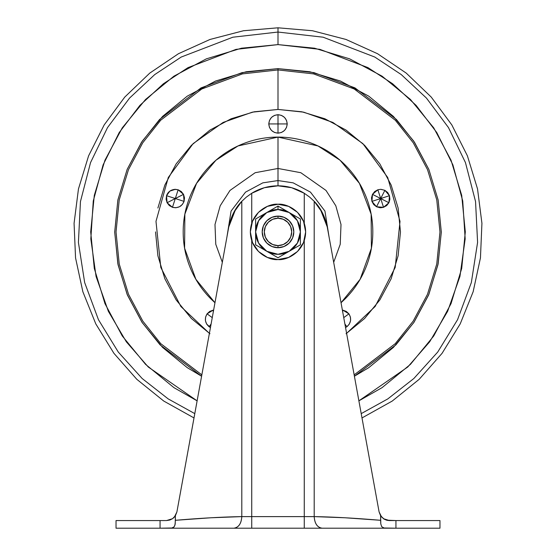 <?xml version="1.0" encoding="UTF-8"?>
<svg xmlns="http://www.w3.org/2000/svg" width="556" height="556" viewBox="0 0 556 556"><rect width="100%" height="100%" fill="white"/><g stroke="black" fill="none" stroke-linecap="round" stroke-linejoin="round"><path stroke-width="0.83" d="M266.804 212.524A22.386 22.386 0 0 1 278 209.522L278 206.061L255.614 218.988L255.614 244.835L278 257.762L300.386 244.835L300.386 218.988L278 206.061L255.614 218.988L255.614 244.835L278 257.762L289.196 251.298A22.386 22.386 0 0 1 255.614 231.908A22.386 22.386 0 0 1 266.804 212.524L278 209.522L289.196 212.524A22.386 22.386 0 0 1 300.386 231.908L300.386 218.988L289.196 212.524L297.39 220.718L300.386 231.908A22.386 22.386 0 0 1 289.196 251.298L300.386 244.835L300.386 231.908L297.39 243.104L289.196 251.298L278 254.294L266.804 251.298L258.616 243.104L255.614 231.908L258.616 220.718L266.804 212.524M284.046 246.51L289.176 243.083L292.602 237.961L293.804 231.908L292.602 225.861L289.176 220.739L284.046 217.313L278 216.11A15.804 15.804 0 0 1 293.804 231.908A15.804 15.804 0 0 1 278 247.712A15.804 15.804 0 0 0 293.804 231.908A15.804 15.804 0 0 0 278 216.11L278 218.216A13.698 13.698 0 0 1 291.698 231.908A13.698 13.698 0 0 1 278 245.606L278 247.712L278 245.606L272.76 244.564L268.319 241.596L265.344 237.155L264.302 231.908L265.344 226.667L268.319 222.226L272.76 219.259L278 218.216L283.24 219.259L287.681 222.226L290.656 226.667L291.698 231.908L290.656 237.155L287.681 241.596L283.24 244.564L278 245.606A13.698 13.698 0 0 1 264.302 231.908A13.698 13.698 0 0 1 278 218.216L278 216.11A15.804 15.804 0 0 0 262.196 231.908A15.804 15.804 0 0 0 278 247.712A15.804 15.804 0 0 1 262.196 231.908A15.804 15.804 0 0 1 278 216.11L271.953 217.313L266.824 220.739L263.398 225.861L262.196 231.908L263.398 237.961L266.824 243.083L271.953 246.51L278 247.712L284.046 246.51L278 247.712M278 204.254C286.09 203.148 305.279 211.44 305.654 231.908C305.279 252.375 286.09 260.674 278 259.562L267.415 257.456L258.443 251.465L252.452 242.492L250.346 231.908L252.452 221.33L258.443 212.357L267.415 206.359L278 204.254L288.585 206.359L297.557 212.357L303.548 221.33L305.654 231.908L303.548 242.492L297.557 251.465L288.585 257.456L278 259.562C269.91 260.674 250.721 252.375 250.346 231.908C250.721 211.44 269.91 203.148 278 204.254M278 206.061L278 209.522A22.386 22.386 0 0 1 289.196 212.524L278 206.061M235.668 209.174L228.766 226.904L176.905 511.916L175.376 515.766L175.203 523.96L174.25 526.727L171.95 527.991L160.059 528.2L160.059 520.562L116.03 520.562L116.03 528.2L160.059 528.2L160.059 520.562L166.543 520.562L169.865 520.027L172.534 518.692L175.376 515.766L175.376 520.298L211.106 517.761L241.804 516.614L241.804 201.307L233.673 212.635L228.766 226.904C230.969 216.43 235.32 207.895 241.804 201.307L246.308 197.137L251.736 193.266A50.04 50.04 0 0 1 278 185.822L291.65 187.72L304.264 193.266L304.264 223.262L304.264 193.266L309.713 197.151L314.196 201.307L314.196 516.614L304.264 516.614L304.264 240.567L304.264 516.614L251.736 516.614L251.736 240.56L251.736 516.614L241.804 516.614L241.804 201.307L246.308 197.137L251.736 193.266L264.35 187.72L278 185.822A50.04 50.04 0 0 1 304.264 193.266L309.713 197.151L314.196 201.307L314.196 516.614L344.894 517.761L380.624 520.298L380.624 515.766L383.48 518.699L386.587 520.166L395.942 520.562L395.942 528.2L384.043 527.991L381.736 526.72L380.797 523.954L380.624 515.766L379.095 511.916L327.234 226.904L322.327 212.635L314.196 201.307C320.68 207.881 325.024 216.416 327.234 226.904L320.332 209.174M251.736 223.262L251.736 193.266L251.736 223.262M271.953 217.313L266.824 220.739M289.176 220.739L284.046 217.313M174.299 517.156L172.527 518.699L174.375 517.066L172.534 518.692L166.543 520.562L116.03 520.562L116.03 528.2L233.861 528.2L168.739 528.2M242.124 528.2L233.861 528.2C238.656 527.463 241.297 523.599 241.804 516.614L251.736 516.614L251.736 528.2L304.264 528.2L251.736 528.2L251.736 516.614L304.264 516.614L304.264 528.2L322.139 528.2L304.264 528.2L304.264 516.614L314.196 516.614C314.703 523.599 317.351 527.463 322.139 528.2C317.316 527.505 314.668 523.641 314.196 516.614C332.988 516.92 355.131 518.15 380.624 520.298L380.797 523.954L381.736 526.72L384.043 527.991L387.428 528.2L322.139 528.2L439.97 528.2L439.97 520.562L395.942 520.562L395.942 528.2L439.97 528.2L439.97 520.562L389.457 520.562L386.135 520.027L383.466 518.692M383.056 527.707L384.036 527.991M384.064 519.075L380.624 515.766L381.625 517.066L379.095 511.916L381.604 517.045L379.095 511.916L327.234 226.904M173.083 527.644L174.236 526.754L171.95 527.991L174.264 526.72M174.382 517.066L176.905 511.916L175.376 515.766L176.905 511.916L193.995 417.931L163.77 401.064L136.825 379.324L113.938 353.338L95.778 323.863L82.858 291.74L75.546 257.894L74.073 223.297L78.459 188.95L88.592 155.84L104.18 124.919L124.766 97.078L149.759 73.114L178.441 53.723L209.994 39.462L243.5 30.74L278 27.8L278 32.046L323.119 37.203L374.772 57.039L401.258 74.58L426.431 98.064L448.483 127.595L465.448 162.56L475.547 201.536L477.59 242.374L471.342 282.559L457.546 319.714L437.739 352.038L413.852 378.504L387.803 398.909L361.219 413.622L387.803 398.909L413.852 378.504L437.739 352.038L457.546 319.714L471.342 282.559L477.59 242.374L475.547 201.536L465.448 162.56L448.483 127.595L426.431 98.064L401.258 74.58L374.772 57.039L323.119 37.203L278 32.046L278 44.605L319.95 49.366L367.961 67.623L392.619 83.768L416.11 105.39L436.807 132.599L452.897 164.882L462.731 200.959L465.17 238.906L459.937 276.422L447.643 311.297L429.656 341.829L407.729 367.016L358.891 400.841L382.062 387.65L410.446 364.354L433.736 335.97L451.048 303.59L461.702 268.451L465.302 231.908L461.702 195.371L451.048 160.232L433.736 127.852L410.446 99.468L382.062 76.172L349.675 58.866L314.543 48.205L278 44.605L278 32.046L232.881 37.203L181.228 57.039L154.735 74.58L129.569 98.071L107.516 127.602L90.552 162.574L80.453 201.55L78.41 242.388L84.665 282.573L98.461 319.728L118.275 352.045L142.162 378.518L168.211 398.916L194.795 413.629L168.211 398.916L142.162 378.518L118.275 352.045L98.461 319.728L84.665 282.573L78.41 242.388L80.453 201.55L90.552 162.574L107.516 127.602L129.569 98.071L154.735 74.58L181.228 57.039L232.881 37.203L278 32.046L278 27.8L312.5 30.74L346.006 39.462L377.552 53.723L406.241 73.114L431.234 97.078L451.82 124.912L467.401 155.833L477.534 188.943L481.927 223.29L480.453 257.887L473.149 291.726L460.229 323.856L442.069 353.331L419.182 379.317L392.237 401.057L362.005 417.931M348.688 344.817L379.095 511.916L380.596 515.725L379.095 511.916M383.675 518.838L386.323 520.082L383.675 518.838M207.312 344.817L204.115 362.401M197.707 397.623L190.757 435.807M174.264 517.191L173.104 518.275M381.43 516.851L380.971 516.274M228.766 226.904L176.905 511.916L175.404 515.725L176.898 511.951M190.597 436.675L204.233 361.754M387.49 520.374L389.457 520.562L383.48 518.699L386.587 520.166L384.224 519.172M383.48 518.699L386.142 520.027M389.457 520.562L386.767 520.214M174.987 525.114L175.376 520.298C200.869 518.15 223.012 516.92 241.804 516.614C241.332 523.641 238.684 527.505 233.861 528.2L251.736 528.2M175.203 523.96L174.25 526.727M170.289 190.805L174.584 189.353L178.149 189.777L175.307 198.541L183.515 194.357L178.149 189.777L181.291 191.535L178.149 189.777L175.307 189.325L169.886 191.083L166.536 195.691L167.092 202.725L172.457 207.312L175.307 198.541L167.092 202.725L175.307 198.541L184.071 201.39L183.515 194.357L175.307 198.541L166.536 195.691L169.392 191.472M213.108 310.165L213.643 310.095L213.087 310.165L213.337 311.749L213.087 310.165L207.075 313.848L212.267 317.629L207.075 313.848L205.567 317.115L207.075 313.848C204.281 318.692 204.962 322.987 209.112 326.726L210.46 327.54L206.672 324.085L209.112 326.726L211.113 323.974L209.112 326.726M172.443 207.305L167.099 202.738M346.888 326.726L349.328 324.085L346.888 326.726L344.887 323.974L346.888 326.726L345.54 327.54L346.888 326.726C351.038 322.987 351.719 318.692 348.925 313.848L342.913 310.165L342.663 311.749L342.913 310.165L342.357 310.095L342.892 310.165M377.865 189.77L380.693 189.325L384.877 190.326L380.693 189.325L377.851 189.777L380.693 198.541L384.884 190.333L380.693 198.541L372.485 194.357L371.929 201.39L380.693 198.541L371.929 201.39L376.509 206.756L380.693 198.541L376.509 206.756L383.543 207.312L380.693 198.541L388.908 202.725L389.464 195.691L380.693 198.541L389.464 195.691L384.884 190.333L387.706 192.557L384.884 190.333L380.693 189.325L377.851 189.777L372.485 194.357L380.693 198.541L377.851 189.777L374.709 191.535L377.851 189.777M376.495 206.749L371.936 201.404M380.707 207.763L383.543 207.312L386.684 205.553L388.908 202.725L389.888 199.263L389.464 195.691L387.706 192.557M287.216 123.932L278 123.932L278 133.148C283.56 132.564 286.632 129.485 287.216 123.932L286.514 120.402L287.216 123.932C286.632 118.372 283.56 115.3 278 114.71C272.44 115.3 269.368 118.372 268.784 123.932L278 123.932L278 114.71L274.469 115.412L271.481 117.413L269.486 120.402L268.784 123.932C269.368 129.485 272.44 132.564 278 133.148L278 123.932L268.784 123.932L269.486 127.456L271.481 130.445L274.469 132.446L278 133.148L281.531 132.446L284.519 130.445L286.514 127.456L287.216 123.932L278 123.932L278 114.71L281.531 115.412L284.519 117.413L286.514 120.402L284.519 117.413M175.571 207.756L172.457 207.312C177.927 208.472 181.798 206.498 184.071 201.39L175.307 198.541L172.457 207.312L176.03 207.735L179.491 206.756L182.312 204.532L184.071 201.39L184.495 197.818L183.515 194.357L181.291 191.535M348.925 313.848L343.733 317.629L348.925 313.848L350.433 317.115L348.925 313.848L346.284 311.409L342.913 310.165L346.284 311.409M329.082 237.099L324.926 211.071L310.463 192.126L293.179 182.855L278 180.561L278 185.822L278 180.561L293.179 182.855L310.463 192.126L324.926 211.071L329.082 237.099M333.669 262.335L340.223 244.292L341.009 224.52L335.817 205.796L325.997 190.423L300.831 172.714L278 168.468L278 180.561L278 168.468L300.831 172.714L325.997 190.423L335.817 205.796L341.009 224.52L340.223 244.292L333.669 262.335M365.598 195.629C360.781 184.008 353.936 173.757 345.04 164.868C353.936 173.757 360.781 184.008 365.598 195.629C370.407 207.242 372.812 219.335 372.812 231.908C372.812 244.48 370.407 256.58 365.598 268.194C360.781 279.807 353.936 290.065 345.04 298.954L341.023 302.749L360.135 279.279L371.401 248.212L371.137 214.15L359.426 183.341L340.084 160.253L317.983 145.943L278 137.096L278 168.468L278 137.096C265.427 137.096 253.334 139.5 241.714 144.317C230.101 149.126 219.849 155.979 210.96 164.868C202.064 173.757 195.219 184.008 190.402 195.629C195.219 184.008 202.064 173.757 210.96 164.868M354.408 376.217L395.893 344.887L414.046 322.209L428.544 295.16L437.961 264.691L441.29 232.332L438.128 199.945L428.85 169.406L414.47 142.253L396.393 119.457L354.95 87.89L313.897 72.614L278 68.624L278 69.938L313.563 73.892L354.241 89.002L395.309 120.228L413.247 142.788L427.529 169.656L436.773 199.889L439.97 231.97L436.752 264.051L427.488 294.277L413.184 321.132L395.24 343.671L354.158 374.862L395.24 343.671L413.184 321.132L427.488 294.277L436.752 264.051L439.97 231.97L436.773 199.889L427.529 169.656L413.247 142.788L395.309 120.228L354.241 89.002L313.563 73.892L278 69.938L278 109.442L303.632 112.159L332.891 122.438L362.859 143.615L387.699 177.468L400.014 221.364L395.198 267.436L375.14 306.488L346.596 333.364M157.89 208.02L164.854 185.044L176.176 163.874L191.403 145.311L209.959 130.083L231.136 118.769L254.106 111.798L278 109.442L301.894 111.798L324.864 118.769L346.04 130.083L364.597 145.311L379.824 163.874L391.125 185.002M213.087 310.165L209.716 311.409L213.643 310.095M381.02 189.332L384.884 190.333M214.977 302.749L210.96 298.954L214.977 302.749L195.872 279.279L184.599 248.212L184.863 214.15L196.574 183.341L215.916 160.253L238.017 145.943L278 137.096C290.573 137.096 302.666 139.5 314.286 144.317C325.899 149.126 336.151 155.979 345.04 164.868M181.214 205.616L180.325 206.276M209.959 333.739L191.403 318.505L176.176 299.948L164.854 278.778L157.89 255.802L155.534 231.908M391.146 185.044L398.11 208.02L400.466 231.908L398.11 255.802L391.146 278.778L379.824 299.948L364.597 318.505L346.04 333.739M209.716 311.409L207.075 313.848M205.567 317.115L205.428 320.708L206.672 324.085M374.709 191.535L372.485 194.357L371.505 197.818L371.929 201.39L373.688 204.532L376.509 206.756L379.97 207.735L383.543 207.312L388.908 202.725L380.693 198.541L383.543 207.312M190.402 195.629C185.593 207.242 183.188 219.335 183.188 231.908C183.188 244.48 185.593 256.58 190.402 268.194C195.219 279.807 202.064 290.065 210.96 298.954M349.328 324.085L350.572 320.708L350.433 317.115M342.913 310.165L342.357 310.095M166.536 195.691L175.307 198.541L178.149 189.777L175.307 189.325C170.866 189.693 167.94 191.813 166.536 195.691L166.112 199.263L167.092 202.725L169.316 205.553L172.457 207.312M197.116 400.848L148.285 367.023L126.351 341.843L108.357 311.311L96.063 276.436L90.83 238.92L93.269 200.973L103.096 164.889L119.186 132.606L139.883 105.397L163.381 83.775L188.039 67.623L236.05 49.366L278 44.605L241.457 48.205L206.325 58.866L173.938 76.172L145.554 99.468L122.264 127.852L104.952 160.232L94.298 195.371L90.697 231.908L94.298 268.451L104.952 303.59L122.264 335.97L145.554 364.354L173.938 387.65L197.116 400.848M209.403 333.364L180.86 306.488L160.802 267.436L155.986 221.364L168.301 177.468L193.14 143.615L223.109 122.438L252.368 112.159L278 109.442L278 69.938L242.437 73.892L201.758 89.002L160.684 120.228L142.753 142.788L128.471 169.663L119.227 199.896L116.03 231.977L119.248 264.051L128.519 294.277L142.816 321.132L160.767 343.671L201.849 374.862L160.767 343.671L142.816 321.132L128.519 294.277L119.248 264.051L116.03 231.977L119.227 199.896L128.471 169.663L142.753 142.788L160.684 120.228L201.758 89.002L242.437 73.892L278 69.938L278 68.624L246.141 71.759L215.513 81.051L187.282 96.139L162.54 116.447L142.232 141.189L127.143 169.42L117.851 200.056L114.71 231.908L117.851 263.766L127.143 294.395L142.232 322.626L162.54 347.375L187.282 367.683L201.599 376.224L160.107 344.894L141.954 322.216L127.463 295.166L118.039 264.698L114.71 232.332L117.872 199.945L127.15 169.406L141.53 142.253L159.607 119.457L201.05 87.89L242.103 72.614L278 68.624L309.859 71.759L340.487 81.051L309.859 71.759M354.408 376.224L368.718 367.683L393.46 347.375L413.768 322.626L428.857 294.395L438.149 263.766L441.29 231.908L438.149 200.056L428.857 169.42L413.768 141.189L393.46 116.447L368.718 96.139L340.487 81.051M222.33 262.335L215.777 244.292L214.991 224.52L220.183 205.796L230.003 190.423L255.169 172.714L278 168.468L255.169 172.714L230.003 190.423L220.183 205.796L214.991 224.52L215.777 244.292L222.33 262.335M226.917 237.099L231.074 211.071L245.537 192.126L262.821 182.855L278 180.561L262.821 182.855L245.537 192.126L231.074 211.071L226.917 237.099M114.71 231.908L117.851 200.056M246.141 71.759L278 68.624M413.768 322.626L393.46 347.375"/></g></svg>
